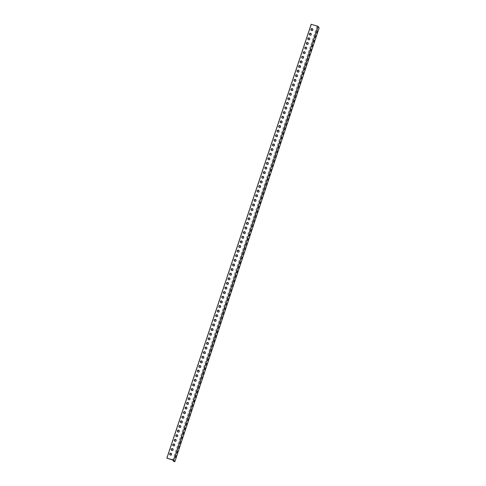 <?xml version="1.0" encoding="UTF-8"?>
<svg xmlns="http://www.w3.org/2000/svg" width="486" height="486" viewBox="0 0 486 486"><rect width="100%" height="100%" fill="white"/><g stroke="black" fill="none" stroke-linecap="round" stroke-linejoin="round"><path stroke-width="0.36" stroke-dasharray="2.43 1.82" d="M173.028 449.107A0.972 0.936 144.7 0 1 172.044 450.704A0.972 0.936 144.7 0 1 171.467 450.212M176.078 452.527L176.649 450.686L176.078 452.527M174.541 457.138L175.118 455.303L174.541 457.138M171.491 453.724A0.972 0.936 144.7 0 1 170.507 455.315A0.972 0.936 144.7 0 1 169.936 454.829M177.609 447.91L178.186 446.069L177.609 447.91M179.146 443.293L179.723 441.458L179.146 443.293M180.683 438.682L181.26 436.841L180.683 438.682M182.22 434.065L182.791 432.224L182.22 434.065M183.751 429.448L184.328 427.613L183.751 429.448M185.288 424.837L185.865 422.996L185.288 424.837M186.824 420.22L187.396 418.379L186.824 420.22M188.355 415.603L188.933 413.768L188.355 415.603M189.892 410.992L190.469 409.151L189.892 410.992M191.429 406.375L192.006 404.534L191.429 406.375M192.96 401.758L193.537 399.923L192.96 401.758M194.497 397.147L195.074 395.306L194.497 397.147M196.034 392.53L196.611 390.689L196.034 392.53M197.571 387.913L198.142 386.078L197.571 387.913M199.102 383.302L199.679 381.461L199.102 383.302M200.639 378.685L201.216 376.844L200.639 378.685M202.176 374.068L202.747 372.233L202.176 374.068M203.707 369.457L204.284 367.616L203.707 369.457M205.244 364.84L205.821 362.999L205.244 364.84M206.781 360.223L207.358 358.389L206.781 360.223M208.318 355.612L208.889 353.772L208.318 355.612M209.849 350.995L210.426 349.155L209.849 350.995M211.386 346.378L211.963 344.544L211.386 346.378M212.923 341.767L213.494 339.927L212.923 341.767M214.454 337.15L215.031 335.31L214.454 337.15M215.991 332.533L216.568 330.699L215.991 332.533M217.528 327.922L218.105 326.082L217.528 327.922M219.058 323.305L219.636 321.465L219.058 323.305M220.595 318.688L221.173 316.854L220.595 318.688M222.132 314.078L222.71 312.237L222.132 314.078M223.669 309.461L224.24 307.62L223.669 309.461M225.2 304.844L225.777 303.009L225.2 304.844M226.737 300.233L227.314 298.392L226.737 300.233M228.274 295.616L228.845 293.775L228.274 295.616M229.805 291.005L230.382 289.164L229.805 291.005M231.342 286.388L231.919 284.547L231.342 286.388M232.879 281.771L233.456 279.93L232.879 281.771M234.416 277.16L234.987 275.319L234.416 277.16M235.947 272.543L236.524 270.702L235.947 272.543M237.484 267.926L238.061 266.085L237.484 267.926M239.021 263.315L239.592 261.474L239.021 263.315M240.552 258.698L241.129 256.857L240.552 258.698M242.089 254.081L242.666 252.24L242.089 254.081M243.626 249.47L244.203 247.629L243.626 249.47M245.157 244.853L245.734 243.012L245.157 244.853M246.694 240.236L247.271 238.395L246.694 240.236M248.231 235.625L248.808 233.784L248.231 235.625M249.768 231.008L250.339 229.167L249.768 231.008M251.298 226.391L251.876 224.55L251.298 226.391M252.835 221.78L253.413 219.939L252.835 221.78M254.372 217.163L254.943 215.322L254.372 217.163M255.903 212.546L256.48 210.705L255.903 212.546M257.44 207.935L258.017 206.094L257.44 207.935M258.977 203.318L259.554 201.477L258.977 203.318M260.514 198.701L261.085 196.866L260.514 198.701L261.693 199.066M262.045 194.09L262.622 192.249L262.045 194.09M263.582 189.473L264.159 187.632L263.582 189.473M265.119 184.856L265.69 183.022L265.119 184.856M266.65 180.245L267.227 178.405L266.65 180.245M268.187 175.628L268.764 173.788L268.187 175.628M269.724 171.011L270.301 169.177L269.724 171.011M271.255 166.4L271.832 164.56L271.255 166.4M272.792 161.783L273.369 159.943L272.792 161.783M274.329 157.166L274.906 155.332L274.329 157.166M275.866 152.555L276.437 150.715L275.866 152.555M277.397 147.938L277.974 146.098L277.397 147.938M278.934 143.321L279.511 141.487L278.934 143.321M280.471 138.71L281.042 136.87L280.471 138.71L281.655 139.069M282.002 134.093L282.579 132.253L282.002 134.093M283.538 129.476L284.116 127.642L283.538 129.476M285.075 124.866L285.653 123.025L285.075 124.866M286.612 120.249L287.183 118.408L286.612 120.249M288.143 115.632L288.72 113.797L288.143 115.632M289.68 111.021L290.257 109.18L289.68 111.021M291.217 106.404L291.788 104.563L291.217 106.404M292.748 101.787L293.325 99.952L292.748 101.787M294.285 97.176L294.862 95.335L294.285 97.176M295.822 92.559L296.399 90.718L295.822 92.559M297.353 87.942L297.93 86.107L297.353 87.942M298.89 83.331L299.467 81.49L298.89 83.331M300.427 78.714L301.004 76.873L300.427 78.714M301.964 74.097L302.535 72.262L301.964 74.097M303.495 69.486L304.072 67.645L303.495 69.486M305.032 64.869L305.609 63.028L305.032 64.869M306.569 60.252L307.14 58.417L306.569 60.252M308.1 55.641L308.677 53.8L308.1 55.641M309.637 51.024L310.214 49.183L309.637 51.024M311.174 46.407L311.751 44.572L311.174 46.407M312.711 41.796L313.282 39.955L312.711 41.796M314.242 37.179L314.819 35.338L314.242 37.179M315.779 32.562L316.356 30.727L315.779 32.562M174.565 444.496A0.972 0.936 144.7 0 1 173.575 446.087A0.972 0.936 144.7 0 1 173.004 445.595M176.096 439.879A0.972 0.936 144.7 0 1 175.112 441.47A0.972 0.936 144.7 0 1 174.541 440.984M177.633 435.262A0.972 0.936 144.7 0 1 176.649 436.859A0.972 0.936 144.7 0 1 176.072 436.367M179.17 430.651A0.972 0.936 144.7 0 1 178.18 432.242A0.972 0.936 144.7 0 1 177.609 431.75M180.707 426.034A0.972 0.936 144.7 0 1 179.717 427.625A0.972 0.936 144.7 0 1 179.146 427.139M182.238 421.417A0.972 0.936 144.7 0 1 181.254 423.014A0.972 0.936 144.7 0 1 180.683 422.522M183.775 416.806A0.972 0.936 144.7 0 1 182.785 418.397A0.972 0.936 144.7 0 1 182.214 417.905M185.312 412.189A0.972 0.936 144.7 0 1 184.322 413.78A0.972 0.936 144.7 0 1 183.751 413.294M186.843 407.572A0.972 0.936 144.7 0 1 185.859 409.169A0.972 0.936 144.7 0 1 185.288 408.677M188.38 402.961A0.972 0.936 144.7 0 1 187.396 404.552A0.972 0.936 144.7 0 1 186.818 404.06M189.917 398.344A0.972 0.936 144.7 0 1 188.926 399.935A0.972 0.936 144.7 0 1 188.355 399.449M191.448 393.727A0.972 0.936 144.7 0 1 190.463 395.325A0.972 0.936 144.7 0 1 189.892 394.832M192.985 389.116A0.972 0.936 144.7 0 1 192 390.708A0.972 0.936 144.7 0 1 191.423 390.215M194.522 384.499A0.972 0.936 144.7 0 1 193.531 386.091A0.972 0.936 144.7 0 1 192.96 385.605M196.058 379.882A0.972 0.936 144.7 0 1 195.068 381.48A0.972 0.936 144.7 0 1 194.497 380.988M197.589 375.271A0.972 0.936 144.7 0 1 196.605 376.863A0.972 0.936 144.7 0 1 196.034 376.371M199.126 370.654A0.972 0.936 144.7 0 1 198.142 372.252A0.972 0.936 144.7 0 1 197.565 371.76M200.663 366.037A0.972 0.936 144.7 0 1 199.673 367.635A0.972 0.936 144.7 0 1 199.102 367.143M202.194 361.426A0.972 0.936 144.7 0 1 201.21 363.018A0.972 0.936 144.7 0 1 200.639 362.526M203.731 356.809A0.972 0.936 144.7 0 1 202.747 358.407A0.972 0.936 144.7 0 1 202.17 357.915M205.268 352.192A0.972 0.936 144.7 0 1 204.278 353.79A0.972 0.936 144.7 0 1 203.707 353.298M206.805 347.581A0.972 0.936 144.7 0 1 205.815 349.173A0.972 0.936 144.7 0 1 205.244 348.681M208.336 342.964A0.972 0.936 144.7 0 1 207.352 344.562A0.972 0.936 144.7 0 1 206.781 344.07M209.873 338.347A0.972 0.936 144.7 0 1 208.883 339.945A0.972 0.936 144.7 0 1 208.312 339.453M211.41 333.736A0.972 0.936 144.7 0 1 210.42 335.328A0.972 0.936 144.7 0 1 209.849 334.836M212.941 329.119A0.972 0.936 144.7 0 1 211.957 330.717A0.972 0.936 144.7 0 1 211.386 330.225M214.478 324.502A0.972 0.936 144.7 0 1 213.494 326.1A0.972 0.936 144.7 0 1 212.917 325.608M216.015 319.891A0.972 0.936 144.7 0 1 215.025 321.483A0.972 0.936 144.7 0 1 214.454 320.991M217.546 315.274A0.972 0.936 144.7 0 1 216.562 316.872A0.972 0.936 144.7 0 1 215.991 316.38M219.083 310.657A0.972 0.936 144.7 0 1 218.099 312.255A0.972 0.936 144.7 0 1 217.521 311.763M220.62 306.046A0.972 0.936 144.7 0 1 219.629 307.638A0.972 0.936 144.7 0 1 219.058 307.146M222.157 301.429A0.972 0.936 144.7 0 1 221.166 303.027A0.972 0.936 144.7 0 1 220.595 302.535M223.688 296.818A0.972 0.936 144.7 0 1 222.703 298.41A0.972 0.936 144.7 0 1 222.132 297.918M225.225 292.201A0.972 0.936 144.7 0 1 224.24 293.793A0.972 0.936 144.7 0 1 223.663 293.301M226.762 287.584A0.972 0.936 144.7 0 1 225.771 289.182A0.972 0.936 144.7 0 1 225.2 288.69M228.292 282.974A0.972 0.936 144.7 0 1 227.308 284.565A0.972 0.936 144.7 0 1 226.737 284.073M229.829 278.357A0.972 0.936 144.7 0 1 228.845 279.948A0.972 0.936 144.7 0 1 228.268 279.456M231.366 273.74A0.972 0.936 144.7 0 1 230.376 275.337A0.972 0.936 144.7 0 1 229.805 274.845M232.903 269.129A0.972 0.936 144.7 0 1 231.913 270.72A0.972 0.936 144.7 0 1 231.342 270.228M234.434 264.512A0.972 0.936 144.7 0 1 233.45 266.103A0.972 0.936 144.7 0 1 232.879 265.617M235.971 259.895A0.972 0.936 144.7 0 1 234.981 261.492A0.972 0.936 144.7 0 1 234.41 261M237.508 255.284A0.972 0.936 144.7 0 1 236.518 256.875A0.972 0.936 144.7 0 1 235.947 256.383M239.039 250.667A0.972 0.936 144.7 0 1 238.055 252.258A0.972 0.936 144.7 0 1 237.484 251.772M240.576 246.05A0.972 0.936 144.7 0 1 239.592 247.647A0.972 0.936 144.7 0 1 239.015 247.155M242.113 241.439A0.972 0.936 144.7 0 1 241.123 243.03A0.972 0.936 144.7 0 1 240.552 242.538M243.644 236.822A0.972 0.936 144.7 0 1 242.66 238.413A0.972 0.936 144.7 0 1 242.089 237.927M245.181 232.205A0.972 0.936 144.7 0 1 244.197 233.802A0.972 0.936 144.7 0 1 243.62 233.31M246.718 227.594A0.972 0.936 144.7 0 1 245.728 229.185A0.972 0.936 144.7 0 1 245.157 228.693M248.255 222.977A0.972 0.936 144.7 0 1 247.265 224.568A0.972 0.936 144.7 0 1 246.694 224.082M249.786 218.36A0.972 0.936 144.7 0 1 248.802 219.958A0.972 0.936 144.7 0 1 248.231 219.465M251.323 213.749A0.972 0.936 144.7 0 1 250.339 215.341A0.972 0.936 144.7 0 1 249.761 214.848M252.86 209.132A0.972 0.936 144.7 0 1 251.87 210.724A0.972 0.936 144.7 0 1 251.298 210.238M254.391 204.515A0.972 0.936 144.7 0 1 253.406 206.113A0.972 0.936 144.7 0 1 252.835 205.621M255.928 199.904A0.972 0.936 144.7 0 1 254.943 201.496A0.972 0.936 144.7 0 1 254.366 201.004M257.465 195.287A0.972 0.936 144.7 0 1 256.474 196.879A0.972 0.936 144.7 0 1 255.903 196.393M259.002 190.67A0.972 0.936 144.7 0 1 258.011 192.268A0.972 0.936 144.7 0 1 257.44 191.776M260.532 186.059A0.972 0.936 144.7 0 1 259.548 187.651A0.972 0.936 144.7 0 1 258.977 187.159M262.069 181.442A0.972 0.936 144.7 0 1 261.079 183.034A0.972 0.936 144.7 0 1 260.508 182.548M263.606 176.825A0.972 0.936 144.7 0 1 262.616 178.423A0.972 0.936 144.7 0 1 262.045 177.931M265.137 172.214A0.972 0.936 144.7 0 1 264.153 173.806A0.972 0.936 144.7 0 1 263.582 173.314M266.674 167.597A0.972 0.936 144.7 0 1 265.69 169.189A0.972 0.936 144.7 0 1 265.113 168.703M268.211 162.98A0.972 0.936 144.7 0 1 267.221 164.578A0.972 0.936 144.7 0 1 266.65 164.086M269.742 158.369A0.972 0.936 144.7 0 1 268.758 159.961A0.972 0.936 144.7 0 1 268.187 159.469M271.279 153.752A0.972 0.936 144.7 0 1 270.295 155.344A0.972 0.936 144.7 0 1 269.718 154.858M272.816 149.135A0.972 0.936 144.7 0 1 271.826 150.733A0.972 0.936 144.7 0 1 271.255 150.241M274.353 144.524A0.972 0.936 144.7 0 1 273.363 146.116A0.972 0.936 144.7 0 1 272.792 145.624M275.884 139.907A0.972 0.936 144.7 0 1 274.9 141.499A0.972 0.936 144.7 0 1 274.329 141.013M277.421 135.29A0.972 0.936 144.7 0 1 276.437 136.888A0.972 0.936 144.7 0 1 275.86 136.396M278.958 130.679A0.972 0.936 144.7 0 1 277.968 132.271A0.972 0.936 144.7 0 1 277.397 131.779M280.489 126.062A0.972 0.936 144.7 0 1 279.505 127.654A0.972 0.936 144.7 0 1 278.934 127.168M282.026 121.445A0.972 0.936 144.7 0 1 281.042 123.043A0.972 0.936 144.7 0 1 280.465 122.551M283.563 116.834A0.972 0.936 144.7 0 1 282.573 118.426A0.972 0.936 144.7 0 1 282.002 117.934M285.1 112.217A0.972 0.936 144.7 0 1 284.11 113.809A0.972 0.936 144.7 0 1 283.538 113.323M286.631 107.6A0.972 0.936 144.7 0 1 285.647 109.198A0.972 0.936 144.7 0 1 285.075 108.706M288.168 102.989A0.972 0.936 144.7 0 1 287.177 104.581A0.972 0.936 144.7 0 1 286.606 104.089M289.705 98.372A0.972 0.936 144.7 0 1 288.714 99.964A0.972 0.936 144.7 0 1 288.143 99.478M291.236 93.755A0.972 0.936 144.7 0 1 290.251 95.353A0.972 0.936 144.7 0 1 289.68 94.861M292.772 89.145A0.972 0.936 144.7 0 1 291.788 90.736A0.972 0.936 144.7 0 1 291.211 90.244M294.309 84.528A0.972 0.936 144.7 0 1 293.319 86.119A0.972 0.936 144.7 0 1 292.748 85.633M295.84 79.911A0.972 0.936 144.7 0 1 294.856 81.508A0.972 0.936 144.7 0 1 294.285 81.016M297.377 75.3A0.972 0.936 144.7 0 1 296.393 76.891A0.972 0.936 144.7 0 1 295.816 76.399M298.914 70.683A0.972 0.936 144.7 0 1 297.924 72.28A0.972 0.936 144.7 0 1 297.353 71.788M300.451 66.066A0.972 0.936 144.7 0 1 299.461 67.663A0.972 0.936 144.7 0 1 298.89 67.171M301.982 61.455A0.972 0.936 144.7 0 1 300.998 63.046A0.972 0.936 144.7 0 1 300.427 62.554M303.519 56.838A0.972 0.936 144.7 0 1 302.535 58.435A0.972 0.936 144.7 0 1 301.958 57.943M305.056 52.221A0.972 0.936 144.7 0 1 304.066 53.818A0.972 0.936 144.7 0 1 303.495 53.326M306.587 47.61A0.972 0.936 144.7 0 1 305.603 49.201A0.972 0.936 144.7 0 1 305.032 48.709M308.124 42.993A0.972 0.936 144.7 0 1 307.14 44.591A0.972 0.936 144.7 0 1 306.563 44.098M309.661 38.376A0.972 0.936 144.7 0 1 308.671 39.974A0.972 0.936 144.7 0 1 308.1 39.481M311.198 33.765A0.972 0.936 144.7 0 1 310.208 35.357A0.972 0.936 144.7 0 1 309.637 34.864M312.729 29.148A0.972 0.936 144.7 0 1 311.745 30.746A0.972 0.936 144.7 0 1 311.174 30.253M311.174 24.3L317.048 26.238L317.978 27.556L173.672 461.36M317.978 27.556L319.138 27.896M317.048 26.238L172.737 460.042M311.362 24.567L167.056 458.371M177.809 451.026L176.649 450.686M176.272 455.637L175.118 455.303M179.34 446.409L178.186 446.069M180.877 441.792L179.723 441.458M182.414 437.181L181.26 436.841M183.945 432.564L182.791 432.224M185.482 427.947L184.328 427.613M187.019 423.336L185.865 422.996M188.556 418.719L187.396 418.379M190.087 414.102L188.933 413.768M191.624 409.491L190.469 409.151M193.161 404.874L192.006 404.534M194.692 400.257L193.537 399.923M196.229 395.647L195.074 395.306M197.766 391.03L196.611 390.689M199.303 386.413L198.142 386.078M200.833 381.802L199.679 381.461M202.37 377.185L201.216 376.844M203.907 372.568L202.747 372.233M205.438 367.957L204.284 367.616M206.975 363.34L205.821 362.999M208.512 358.729L207.358 358.389M210.043 354.112L208.889 353.772M211.58 349.495L210.426 349.155M213.117 344.884L211.963 344.544M214.654 340.267L213.494 339.927M216.185 335.65L215.031 335.31M217.722 331.039L216.568 330.699M219.259 326.422L218.105 326.082M220.79 321.805L219.636 321.465M222.327 317.194L221.173 316.854M223.864 312.577L222.71 312.237M225.401 307.96L224.24 307.62M226.932 303.349L225.777 303.009M228.469 298.732L227.314 298.392M230.006 294.115L228.845 293.775M231.536 289.504L230.382 289.164M233.073 284.887L231.919 284.547M234.61 280.27L233.456 279.93M236.141 275.659L234.987 275.319M237.678 271.042L236.524 270.702M239.215 266.425L238.061 266.085M240.752 261.814L239.592 261.474M242.283 257.197L241.129 256.857M243.82 252.58L242.666 252.24M245.357 247.969L244.203 247.629M246.888 243.352L245.734 243.012M248.425 238.735L247.271 238.395M249.962 234.124L248.808 233.784M251.499 229.507L250.339 229.167M253.03 224.89L251.876 224.55M254.567 220.28L253.413 219.939M256.104 215.663L254.943 215.322M257.635 211.046L256.48 210.705M259.172 206.435L258.017 206.094M260.709 201.818L259.554 201.477M262.24 197.201L261.085 196.866M263.776 192.59L262.622 192.249M265.313 187.973L264.159 187.632M266.85 183.356L265.69 183.022M268.381 178.745L267.227 178.405M269.918 174.128L268.764 173.788M271.455 169.511L270.301 169.177M272.986 164.9L271.832 164.56M274.523 160.283L273.369 159.943M276.06 155.666L274.906 155.332M277.597 151.055L276.437 150.715M279.128 146.438L277.974 146.098M280.665 141.821L279.511 141.487M282.202 137.21L281.042 136.87M283.733 132.593L282.579 132.253M285.27 127.976L284.116 127.642M286.807 123.365L285.653 123.025M288.338 118.748L287.183 118.408M289.875 114.131L288.72 113.797M291.412 109.52L290.257 109.18M292.949 104.903L291.788 104.563M294.48 100.286L293.325 99.952M296.017 95.675L294.862 95.335M297.554 91.058L296.399 90.718M299.084 86.441L297.93 86.107M300.621 81.83L299.467 81.49M302.158 77.213L301.004 76.873M303.695 72.596L302.535 72.262M305.226 67.985L304.072 67.645M306.763 63.368L305.609 63.028M308.3 58.757L307.14 58.417M309.831 54.14L308.677 53.8M311.368 49.523L310.214 49.183M312.905 44.912L311.751 44.572M314.436 40.295L313.282 39.955M315.973 35.678L314.819 35.338M317.51 31.068L316.356 30.727M316.963 32.927L315.809 32.586M315.426 37.544L314.272 37.203M313.889 42.154L312.735 41.814M312.358 46.771L311.204 46.431M310.821 51.388L309.667 51.048M309.284 55.999L308.13 55.659M307.753 60.616L306.593 60.276M306.216 65.233L305.062 64.893M304.679 69.844L303.525 69.504M303.149 74.461L301.988 74.121M301.612 79.078L300.457 78.738M300.075 83.689L298.92 83.349M298.538 88.306L297.383 87.966M297.007 92.923L295.853 92.583M295.47 97.534L294.316 97.194M293.933 102.151L292.779 101.811M292.402 106.768L291.242 106.428M290.865 111.379L289.711 111.039M289.328 115.996L288.174 115.656M287.791 120.613L286.637 120.273M286.26 125.224L285.106 124.884M284.723 129.841L283.569 129.501M283.186 134.458L282.032 134.118M280.118 143.686L278.964 143.346M278.581 148.303L277.427 147.963M277.05 152.914L275.89 152.574M275.513 157.531L274.359 157.191M273.976 162.148L272.822 161.808M272.439 166.759L271.285 166.419M270.909 171.376L269.754 171.036M269.372 175.987L268.217 175.653M267.835 180.604L266.68 180.263M266.304 185.221L265.143 184.88M264.767 189.832L263.612 189.497M263.23 194.449L262.075 194.108M260.162 203.677L259.008 203.342M258.625 208.294L257.471 207.953M257.088 212.911L255.934 212.57M255.557 217.521L254.397 217.187M254.02 222.138L252.866 221.798M252.483 226.755L251.329 226.415M250.952 231.366L249.792 231.032M249.415 235.983L248.261 235.643M247.878 240.6L246.724 240.26M246.341 245.211L245.187 244.877M244.81 249.828L243.656 249.488M243.273 254.445L242.119 254.105M241.736 259.056L240.582 258.722M240.206 263.673L239.045 263.333M238.669 268.29L237.514 267.95M237.132 272.901L235.977 272.567M235.595 277.518L234.44 277.178M234.064 282.135L232.909 281.795M232.527 286.746L231.372 286.412M230.99 291.363L229.835 291.023M229.459 295.98L228.299 295.64M227.922 300.591L226.768 300.257M226.385 305.208L225.231 304.868M224.854 309.825L223.694 309.485M223.317 314.436L222.163 314.096M221.78 319.053L220.626 318.713M220.243 323.67L219.089 323.33M218.712 328.281L217.558 327.941M217.175 332.898L216.021 332.558M215.638 337.515L214.484 337.175M214.107 342.126L212.947 341.786M212.57 346.743L211.416 346.403M211.033 351.36L209.879 351.02M209.496 355.971L208.342 355.63M207.965 360.588L206.811 360.248M206.429 365.205L205.274 364.865M204.892 369.816L203.737 369.475M203.361 374.433L202.2 374.092M201.824 379.05L200.669 378.709M200.287 383.661L199.132 383.32M198.756 388.278L197.595 387.937M197.219 392.895L196.065 392.554M195.682 397.505L194.528 397.165M194.145 402.122L192.991 401.782M192.614 406.739L191.46 406.399M191.077 411.35L189.923 411.01M189.54 415.967L188.386 415.627M188.009 420.584L186.849 420.244M186.472 425.195L185.318 424.855M184.935 429.812L183.781 429.472M183.398 434.429L182.244 434.089M181.867 439.04L180.713 438.7M180.33 443.657L179.176 443.317M178.793 448.274L177.639 447.934M175.725 457.502L174.571 457.162M177.262 452.885L176.102 452.545"/><path stroke-width="0.73" d="M171.467 450.212A0.972 0.936 144.7 0 1 173.028 449.107M172.457 448.621A0.972 0.936 144.7 0 1 172.919 450.072A0.972 0.936 144.7 0 1 171.364 450.085A0.972 0.936 144.7 0 1 172.457 448.621M177.232 452.867L177.809 451.026L177.232 452.867M175.695 457.478L176.272 455.637L175.695 457.478M169.936 454.829A0.972 0.936 144.7 0 1 171.491 453.724M170.92 453.231A0.972 0.936 144.7 0 1 171.382 454.683A0.972 0.936 144.7 0 1 169.827 454.702A0.972 0.936 144.7 0 1 170.92 453.231M178.769 448.25L179.34 446.409L178.769 448.25M180.3 443.633L180.877 441.792L180.3 443.633M181.837 439.022L182.414 437.181L181.837 439.022M183.374 434.405L183.945 432.564L183.374 434.405M184.905 429.788L185.482 427.947L184.905 429.788M186.442 425.177L187.019 423.336L186.442 425.177M187.979 420.56L188.556 418.719L187.979 420.56M189.516 415.943L190.087 414.102L189.516 415.943M191.047 411.332L191.624 409.491L191.047 411.332M192.584 406.715L193.161 404.874L192.584 406.715M194.121 402.098L194.692 400.257L194.121 402.098M195.651 397.487L196.229 395.647L195.651 397.487M197.188 392.87L197.766 391.03L197.188 392.87M198.725 388.253L199.303 386.413L198.725 388.253M200.256 383.642L200.833 381.802L200.256 383.642M201.793 379.025L202.37 377.185L201.793 379.025M203.33 374.408L203.907 372.568L203.33 374.408M204.867 369.797L205.438 367.957L204.867 369.797M206.398 365.18L206.975 363.34L206.398 365.18M207.935 360.563L208.512 358.729L207.935 360.563M209.472 355.952L210.043 354.112L209.472 355.952M211.003 351.335L211.58 349.495L211.003 351.335M212.54 346.718L213.117 344.884L212.54 346.718M214.077 342.108L214.654 340.267L214.077 342.108M215.614 337.491L216.185 335.65L215.614 337.491M217.145 332.874L217.722 331.039L217.145 332.874M218.682 328.263L219.259 326.422L218.682 328.263M220.219 323.646L220.79 321.805L220.219 323.646M221.75 319.029L222.327 317.194L221.75 319.029M223.287 314.418L223.864 312.577L223.287 314.418M224.824 309.801L225.401 307.96L224.824 309.801M226.355 305.184L226.932 303.349L226.355 305.184M227.891 300.573L228.469 298.732L227.891 300.573M229.428 295.956L230.006 294.115L229.428 295.956M230.965 291.339L231.536 289.504L230.965 291.339M232.496 286.728L233.073 284.887L232.496 286.728M234.033 282.111L234.61 280.27L234.033 282.111M235.57 277.494L236.141 275.659L235.57 277.494M237.101 272.883L237.678 271.042L237.101 272.883M238.638 268.266L239.215 266.425L238.638 268.266M240.175 263.649L240.752 261.814L240.175 263.649M241.712 259.038L242.283 257.197L241.712 259.038M243.243 254.421L243.82 252.58L243.243 254.421M244.78 249.804L245.357 247.969L244.78 249.804M246.317 245.193L246.888 243.352L246.317 245.193M247.848 240.576L248.425 238.735L247.848 240.576M249.385 235.959L249.962 234.124L249.385 235.959M250.922 231.348L251.499 229.507L250.922 231.348M252.453 226.731L253.03 224.89L252.453 226.731M253.99 222.114L254.567 220.28L253.99 222.114M255.527 217.503L256.104 215.663L255.527 217.503M257.064 212.886L257.635 211.046L257.064 212.886M258.595 208.269L259.172 206.435L258.595 208.269M260.132 203.658L260.709 201.818L260.132 203.658M261.668 199.041L262.24 197.201L261.668 199.041M263.199 194.424L263.776 192.59L263.199 194.424M264.736 189.813L265.313 187.973L264.736 189.813M266.273 185.196L266.85 183.356L266.273 185.196M267.81 180.579L268.381 178.745L267.81 180.579M269.341 175.968L269.918 174.128L269.341 175.968M270.878 171.351L271.455 169.511L270.878 171.351M272.415 166.734L272.986 164.9L272.415 166.734M273.946 162.124L274.523 160.283L273.946 162.124M275.483 157.507L276.06 155.666L275.483 157.507M277.02 152.89L277.597 151.055L277.02 152.89M278.551 148.279L279.128 146.438L278.551 148.279M280.088 143.662L280.665 141.821L280.088 143.662M281.625 139.051L282.202 137.21L281.625 139.051M283.162 134.434L283.733 132.593L283.162 134.434M284.693 129.817L285.27 127.976L284.693 129.817M286.23 125.206L286.807 123.365L286.23 125.206M287.767 120.589L288.338 118.748L287.767 120.589M289.298 115.972L289.875 114.131L289.298 115.972M290.835 111.361L291.412 109.52L290.835 111.361M292.372 106.744L292.949 104.903L292.372 106.744M293.909 102.127L294.48 100.286L293.909 102.127M295.439 97.516L296.017 95.675L295.439 97.516M296.976 92.899L297.554 91.058L296.976 92.899M298.513 88.282L299.084 86.441L298.513 88.282M300.044 83.671L300.621 81.83L300.044 83.671M301.581 79.054L302.158 77.213L301.581 79.054M303.118 74.437L303.695 72.596L303.118 74.437M304.649 69.826L305.226 67.985L304.649 69.826M306.186 65.209L306.763 63.368L306.186 65.209M307.723 60.592L308.3 58.757L307.723 60.592M309.26 55.981L309.831 54.14L309.26 55.981M310.791 51.364L311.368 49.523L310.791 51.364M312.328 46.747L312.905 44.912L312.328 46.747M313.865 42.136L314.436 40.295L313.865 42.136M315.396 37.519L315.973 35.678L315.396 37.519M316.933 32.902L317.51 31.068L316.933 32.902M173.004 445.595A0.972 0.936 144.7 0 1 174.565 444.496M173.988 444.004A0.972 0.936 144.7 0 1 174.456 445.455A0.972 0.936 144.7 0 1 172.895 445.474A0.972 0.936 144.7 0 1 173.988 444.004M174.541 440.984A0.972 0.936 144.7 0 1 176.096 439.879M175.525 439.387A0.972 0.936 144.7 0 1 175.987 440.838A0.972 0.936 144.7 0 1 174.431 440.857A0.972 0.936 144.7 0 1 175.525 439.387M176.072 436.367A0.972 0.936 144.7 0 1 177.633 435.262M177.062 434.776A0.972 0.936 144.7 0 1 177.524 436.228A0.972 0.936 144.7 0 1 175.968 436.24A0.972 0.936 144.7 0 1 177.062 434.776M177.609 431.75A0.972 0.936 144.7 0 1 179.17 430.651M178.599 430.159A0.972 0.936 144.7 0 1 179.061 431.611A0.972 0.936 144.7 0 1 177.505 431.629A0.972 0.936 144.7 0 1 178.599 430.159M179.146 427.139A0.972 0.936 144.7 0 1 180.707 426.034M180.13 425.542A0.972 0.936 144.7 0 1 180.598 426.994A0.972 0.936 144.7 0 1 179.036 427.012A0.972 0.936 144.7 0 1 180.13 425.542M180.683 422.522A0.972 0.936 144.7 0 1 182.238 421.417M181.667 420.931A0.972 0.936 144.7 0 1 182.129 422.383A0.972 0.936 144.7 0 1 180.573 422.395A0.972 0.936 144.7 0 1 181.667 420.931M182.214 417.905A0.972 0.936 144.7 0 1 183.775 416.806M183.204 416.314A0.972 0.936 144.7 0 1 183.665 417.766A0.972 0.936 144.7 0 1 182.11 417.784A0.972 0.936 144.7 0 1 183.204 416.314M183.751 413.294A0.972 0.936 144.7 0 1 185.312 412.189M184.735 411.697A0.972 0.936 144.7 0 1 185.202 413.149A0.972 0.936 144.7 0 1 183.641 413.167A0.972 0.936 144.7 0 1 184.735 411.697M185.288 408.677A0.972 0.936 144.7 0 1 186.843 407.572M186.272 407.086A0.972 0.936 144.7 0 1 186.733 408.538A0.972 0.936 144.7 0 1 185.178 408.55A0.972 0.936 144.7 0 1 186.272 407.086M186.818 404.06A0.972 0.936 144.7 0 1 188.38 402.961M187.809 402.469A0.972 0.936 144.7 0 1 188.27 403.921A0.972 0.936 144.7 0 1 186.715 403.939A0.972 0.936 144.7 0 1 187.809 402.469M188.355 399.449A0.972 0.936 144.7 0 1 189.917 398.344M189.346 397.852A0.972 0.936 144.7 0 1 189.807 399.304A0.972 0.936 144.7 0 1 188.246 399.322A0.972 0.936 144.7 0 1 189.346 397.852M189.892 394.832A0.972 0.936 144.7 0 1 191.448 393.727M190.876 393.241A0.972 0.936 144.7 0 1 191.338 394.693A0.972 0.936 144.7 0 1 189.783 394.705A0.972 0.936 144.7 0 1 190.876 393.241M191.423 390.215A0.972 0.936 144.7 0 1 192.985 389.116M192.413 388.624A0.972 0.936 144.7 0 1 192.875 390.076A0.972 0.936 144.7 0 1 191.32 390.094A0.972 0.936 144.7 0 1 192.413 388.624M192.96 385.605A0.972 0.936 144.7 0 1 194.522 384.499M193.95 384.007A0.972 0.936 144.7 0 1 194.412 385.459A0.972 0.936 144.7 0 1 192.857 385.477A0.972 0.936 144.7 0 1 193.95 384.007M194.497 380.988A0.972 0.936 144.7 0 1 196.058 379.882M195.481 379.396A0.972 0.936 144.7 0 1 195.949 380.848A0.972 0.936 144.7 0 1 194.388 380.86A0.972 0.936 144.7 0 1 195.481 379.396M196.034 376.371A0.972 0.936 144.7 0 1 197.589 375.271M197.018 374.779A0.972 0.936 144.7 0 1 197.48 376.231A0.972 0.936 144.7 0 1 195.925 376.249A0.972 0.936 144.7 0 1 197.018 374.779M197.565 371.76A0.972 0.936 144.7 0 1 199.126 370.654M198.555 370.162A0.972 0.936 144.7 0 1 199.017 371.614A0.972 0.936 144.7 0 1 197.462 371.632A0.972 0.936 144.7 0 1 198.555 370.162M199.102 367.143A0.972 0.936 144.7 0 1 200.663 366.037M200.086 365.551A0.972 0.936 144.7 0 1 200.554 367.003A0.972 0.936 144.7 0 1 198.993 367.015A0.972 0.936 144.7 0 1 200.086 365.551M200.639 362.526A0.972 0.936 144.7 0 1 202.194 361.426M201.623 360.934A0.972 0.936 144.7 0 1 202.085 362.386A0.972 0.936 144.7 0 1 200.53 362.404A0.972 0.936 144.7 0 1 201.623 360.934M202.17 357.915A0.972 0.936 144.7 0 1 203.731 356.809M203.16 356.317A0.972 0.936 144.7 0 1 203.622 357.769A0.972 0.936 144.7 0 1 202.067 357.787A0.972 0.936 144.7 0 1 203.16 356.317M203.707 353.298A0.972 0.936 144.7 0 1 205.268 352.192M204.697 351.706A0.972 0.936 144.7 0 1 205.159 353.158A0.972 0.936 144.7 0 1 203.604 353.17A0.972 0.936 144.7 0 1 204.697 351.706M205.244 348.681A0.972 0.936 144.7 0 1 206.805 347.581M206.228 347.089A0.972 0.936 144.7 0 1 206.696 348.541A0.972 0.936 144.7 0 1 205.135 348.559A0.972 0.936 144.7 0 1 206.228 347.089M206.781 344.07A0.972 0.936 144.7 0 1 208.336 342.964M207.765 342.472A0.972 0.936 144.7 0 1 208.227 343.924A0.972 0.936 144.7 0 1 206.672 343.942A0.972 0.936 144.7 0 1 207.765 342.472M208.312 339.453A0.972 0.936 144.7 0 1 209.873 338.347M209.302 337.861A0.972 0.936 144.7 0 1 209.764 339.313A0.972 0.936 144.7 0 1 208.208 339.325A0.972 0.936 144.7 0 1 209.302 337.861M209.849 334.836A0.972 0.936 144.7 0 1 211.41 333.736M210.833 333.244A0.972 0.936 144.7 0 1 211.301 334.696A0.972 0.936 144.7 0 1 209.739 334.714A0.972 0.936 144.7 0 1 210.833 333.244M211.386 330.225A0.972 0.936 144.7 0 1 212.941 329.119M212.37 328.627A0.972 0.936 144.7 0 1 212.832 330.079A0.972 0.936 144.7 0 1 211.276 330.097A0.972 0.936 144.7 0 1 212.37 328.627M212.917 325.608A0.972 0.936 144.7 0 1 214.478 324.502M213.907 324.016A0.972 0.936 144.7 0 1 214.369 325.468A0.972 0.936 144.7 0 1 212.813 325.48A0.972 0.936 144.7 0 1 213.907 324.016M214.454 320.991A0.972 0.936 144.7 0 1 216.015 319.891M215.444 319.399A0.972 0.936 144.7 0 1 215.905 320.851A0.972 0.936 144.7 0 1 214.344 320.869A0.972 0.936 144.7 0 1 215.444 319.399M215.991 316.38A0.972 0.936 144.7 0 1 217.546 315.274M216.975 314.782A0.972 0.936 144.7 0 1 217.436 316.234A0.972 0.936 144.7 0 1 215.881 316.252A0.972 0.936 144.7 0 1 216.975 314.782M217.521 311.763A0.972 0.936 144.7 0 1 219.083 310.657M218.512 310.171A0.972 0.936 144.7 0 1 218.973 311.623A0.972 0.936 144.7 0 1 217.418 311.635A0.972 0.936 144.7 0 1 218.512 310.171M219.058 307.146A0.972 0.936 144.7 0 1 220.62 306.046M220.049 305.554A0.972 0.936 144.7 0 1 220.51 307.006A0.972 0.936 144.7 0 1 218.955 307.024A0.972 0.936 144.7 0 1 220.049 305.554M220.595 302.535A0.972 0.936 144.7 0 1 222.157 301.429M221.58 300.937A0.972 0.936 144.7 0 1 222.047 302.389A0.972 0.936 144.7 0 1 220.486 302.407A0.972 0.936 144.7 0 1 221.58 300.937M222.132 297.918A0.972 0.936 144.7 0 1 223.688 296.818M223.117 296.326A0.972 0.936 144.7 0 1 223.578 297.778A0.972 0.936 144.7 0 1 222.023 297.797A0.972 0.936 144.7 0 1 223.117 296.326M223.663 293.301A0.972 0.936 144.7 0 1 225.225 292.201M224.654 291.709A0.972 0.936 144.7 0 1 225.115 293.161A0.972 0.936 144.7 0 1 223.56 293.18A0.972 0.936 144.7 0 1 224.654 291.709M225.2 288.69A0.972 0.936 144.7 0 1 226.762 287.584M226.184 287.092A0.972 0.936 144.7 0 1 226.652 288.544A0.972 0.936 144.7 0 1 225.091 288.562A0.972 0.936 144.7 0 1 226.184 287.092M226.737 284.073A0.972 0.936 144.7 0 1 228.292 282.974M227.721 282.481A0.972 0.936 144.7 0 1 228.183 283.933A0.972 0.936 144.7 0 1 226.628 283.952A0.972 0.936 144.7 0 1 227.721 282.481M228.268 279.456A0.972 0.936 144.7 0 1 229.829 278.357M229.258 277.864A0.972 0.936 144.7 0 1 229.72 279.316A0.972 0.936 144.7 0 1 228.165 279.335A0.972 0.936 144.7 0 1 229.258 277.864M229.805 274.845A0.972 0.936 144.7 0 1 231.366 273.74M230.795 273.247A0.972 0.936 144.7 0 1 231.257 274.699A0.972 0.936 144.7 0 1 229.702 274.718A0.972 0.936 144.7 0 1 230.795 273.247M231.342 270.228A0.972 0.936 144.7 0 1 232.903 269.129M232.326 268.637A0.972 0.936 144.7 0 1 232.794 270.088A0.972 0.936 144.7 0 1 231.233 270.107A0.972 0.936 144.7 0 1 232.326 268.637M232.879 265.617A0.972 0.936 144.7 0 1 234.434 264.512M233.863 264.02A0.972 0.936 144.7 0 1 234.325 265.471A0.972 0.936 144.7 0 1 232.77 265.49A0.972 0.936 144.7 0 1 233.863 264.02M234.41 261A0.972 0.936 144.7 0 1 235.971 259.895M235.4 259.403A0.972 0.936 144.7 0 1 235.862 260.854A0.972 0.936 144.7 0 1 234.307 260.873A0.972 0.936 144.7 0 1 235.4 259.403M235.947 256.383A0.972 0.936 144.7 0 1 237.508 255.284M236.931 254.792A0.972 0.936 144.7 0 1 237.399 256.244A0.972 0.936 144.7 0 1 235.838 256.262A0.972 0.936 144.7 0 1 236.931 254.792M237.484 251.772A0.972 0.936 144.7 0 1 239.039 250.667M238.468 250.175A0.972 0.936 144.7 0 1 238.93 251.627A0.972 0.936 144.7 0 1 237.375 251.645A0.972 0.936 144.7 0 1 238.468 250.175M239.015 247.155A0.972 0.936 144.7 0 1 240.576 246.05M240.005 245.558A0.972 0.936 144.7 0 1 240.467 247.01A0.972 0.936 144.7 0 1 238.912 247.028A0.972 0.936 144.7 0 1 240.005 245.558M240.552 242.538A0.972 0.936 144.7 0 1 242.113 241.439M241.542 240.947A0.972 0.936 144.7 0 1 242.004 242.399A0.972 0.936 144.7 0 1 240.442 242.417A0.972 0.936 144.7 0 1 241.542 240.947M242.089 237.927A0.972 0.936 144.7 0 1 243.644 236.822M243.073 236.33A0.972 0.936 144.7 0 1 243.535 237.782A0.972 0.936 144.7 0 1 241.979 237.8A0.972 0.936 144.7 0 1 243.073 236.33M243.62 233.31A0.972 0.936 144.7 0 1 245.181 232.205M244.61 231.713A0.972 0.936 144.7 0 1 245.072 233.171A0.972 0.936 144.7 0 1 243.516 233.183A0.972 0.936 144.7 0 1 244.61 231.713M245.157 228.693A0.972 0.936 144.7 0 1 246.718 227.594M246.147 227.102A0.972 0.936 144.7 0 1 246.609 228.554A0.972 0.936 144.7 0 1 245.053 228.572A0.972 0.936 144.7 0 1 246.147 227.102M246.694 224.082A0.972 0.936 144.7 0 1 248.255 222.977M247.678 222.485A0.972 0.936 144.7 0 1 248.146 223.937A0.972 0.936 144.7 0 1 246.584 223.955A0.972 0.936 144.7 0 1 247.678 222.485M248.231 219.465A0.972 0.936 144.7 0 1 249.786 218.36M249.215 217.868A0.972 0.936 144.7 0 1 249.676 219.326A0.972 0.936 144.7 0 1 248.121 219.338A0.972 0.936 144.7 0 1 249.215 217.868M249.761 214.848A0.972 0.936 144.7 0 1 251.323 213.749M250.752 213.257A0.972 0.936 144.7 0 1 251.213 214.709A0.972 0.936 144.7 0 1 249.658 214.727A0.972 0.936 144.7 0 1 250.752 213.257M251.298 210.238A0.972 0.936 144.7 0 1 252.86 209.132M252.283 208.64A0.972 0.936 144.7 0 1 252.75 210.092A0.972 0.936 144.7 0 1 251.189 210.11A0.972 0.936 144.7 0 1 252.283 208.64M252.835 205.621A0.972 0.936 144.7 0 1 254.391 204.515M253.82 204.023A0.972 0.936 144.7 0 1 254.281 205.481A0.972 0.936 144.7 0 1 252.726 205.493A0.972 0.936 144.7 0 1 253.82 204.023M254.366 201.004A0.972 0.936 144.7 0 1 255.928 199.904M255.357 199.412A0.972 0.936 144.7 0 1 255.818 200.864A0.972 0.936 144.7 0 1 254.263 200.882A0.972 0.936 144.7 0 1 255.357 199.412M255.903 196.393A0.972 0.936 144.7 0 1 257.465 195.287M256.894 194.795A0.972 0.936 144.7 0 1 257.355 196.247A0.972 0.936 144.7 0 1 255.8 196.265A0.972 0.936 144.7 0 1 256.894 194.795M257.44 191.776A0.972 0.936 144.7 0 1 259.002 190.67M258.424 190.184A0.972 0.936 144.7 0 1 258.892 191.636A0.972 0.936 144.7 0 1 257.331 191.648A0.972 0.936 144.7 0 1 258.424 190.184M258.977 187.159A0.972 0.936 144.7 0 1 260.532 186.059M259.961 185.567A0.972 0.936 144.7 0 1 260.423 187.019A0.972 0.936 144.7 0 1 258.868 187.037A0.972 0.936 144.7 0 1 259.961 185.567M260.508 182.548A0.972 0.936 144.7 0 1 262.069 181.442M261.498 180.95A0.972 0.936 144.7 0 1 261.96 182.402A0.972 0.936 144.7 0 1 260.405 182.42A0.972 0.936 144.7 0 1 261.498 180.95M262.045 177.931A0.972 0.936 144.7 0 1 263.606 176.825M263.029 176.339A0.972 0.936 144.7 0 1 263.497 177.791A0.972 0.936 144.7 0 1 261.936 177.803A0.972 0.936 144.7 0 1 263.029 176.339M263.582 173.314A0.972 0.936 144.7 0 1 265.137 172.214M264.566 171.722A0.972 0.936 144.7 0 1 265.028 173.174A0.972 0.936 144.7 0 1 263.473 173.192A0.972 0.936 144.7 0 1 264.566 171.722M265.113 168.703A0.972 0.936 144.7 0 1 266.674 167.597M266.103 167.105A0.972 0.936 144.7 0 1 266.565 168.557A0.972 0.936 144.7 0 1 265.01 168.575A0.972 0.936 144.7 0 1 266.103 167.105M266.65 164.086A0.972 0.936 144.7 0 1 268.211 162.98M267.64 162.494A0.972 0.936 144.7 0 1 268.102 163.946A0.972 0.936 144.7 0 1 266.541 163.958A0.972 0.936 144.7 0 1 267.64 162.494M268.187 159.469A0.972 0.936 144.7 0 1 269.742 158.369M269.171 157.877A0.972 0.936 144.7 0 1 269.633 159.329A0.972 0.936 144.7 0 1 268.078 159.347A0.972 0.936 144.7 0 1 269.171 157.877M269.718 154.858A0.972 0.936 144.7 0 1 271.279 153.752M270.708 153.26A0.972 0.936 144.7 0 1 271.17 154.712A0.972 0.936 144.7 0 1 269.615 154.73A0.972 0.936 144.7 0 1 270.708 153.26M271.255 150.241A0.972 0.936 144.7 0 1 272.816 149.135M272.245 148.649A0.972 0.936 144.7 0 1 272.707 150.101A0.972 0.936 144.7 0 1 271.152 150.113A0.972 0.936 144.7 0 1 272.245 148.649M272.792 145.624A0.972 0.936 144.7 0 1 274.353 144.524M273.776 144.032A0.972 0.936 144.7 0 1 274.244 145.484A0.972 0.936 144.7 0 1 272.682 145.502A0.972 0.936 144.7 0 1 273.776 144.032M274.329 141.013A0.972 0.936 144.7 0 1 275.884 139.907M275.313 139.415A0.972 0.936 144.7 0 1 275.775 140.867A0.972 0.936 144.7 0 1 274.219 140.885A0.972 0.936 144.7 0 1 275.313 139.415M275.86 136.396A0.972 0.936 144.7 0 1 277.421 135.29M276.85 134.804A0.972 0.936 144.7 0 1 277.312 136.256A0.972 0.936 144.7 0 1 275.756 136.268A0.972 0.936 144.7 0 1 276.85 134.804M277.397 131.779A0.972 0.936 144.7 0 1 278.958 130.679M278.381 130.187A0.972 0.936 144.7 0 1 278.849 131.639A0.972 0.936 144.7 0 1 277.287 131.657A0.972 0.936 144.7 0 1 278.381 130.187M278.934 127.168A0.972 0.936 144.7 0 1 280.489 126.062M279.918 125.57A0.972 0.936 144.7 0 1 280.379 127.022A0.972 0.936 144.7 0 1 278.824 127.04A0.972 0.936 144.7 0 1 279.918 125.57M280.465 122.551A0.972 0.936 144.7 0 1 282.026 121.445M281.455 120.959A0.972 0.936 144.7 0 1 281.916 122.411A0.972 0.936 144.7 0 1 280.361 122.423A0.972 0.936 144.7 0 1 281.455 120.959M282.002 117.934A0.972 0.936 144.7 0 1 283.563 116.834M282.992 116.342A0.972 0.936 144.7 0 1 283.453 117.794A0.972 0.936 144.7 0 1 281.892 117.812A0.972 0.936 144.7 0 1 282.992 116.342M283.538 113.323A0.972 0.936 144.7 0 1 285.1 112.217M284.523 111.725A0.972 0.936 144.7 0 1 284.99 113.177A0.972 0.936 144.7 0 1 283.429 113.195A0.972 0.936 144.7 0 1 284.523 111.725M285.075 108.706A0.972 0.936 144.7 0 1 286.631 107.6M286.06 107.114A0.972 0.936 144.7 0 1 286.521 108.566A0.972 0.936 144.7 0 1 284.966 108.578A0.972 0.936 144.7 0 1 286.06 107.114M286.606 104.089A0.972 0.936 144.7 0 1 288.168 102.989M287.597 102.497A0.972 0.936 144.7 0 1 288.058 103.949A0.972 0.936 144.7 0 1 286.503 103.968A0.972 0.936 144.7 0 1 287.597 102.497M288.143 99.478A0.972 0.936 144.7 0 1 289.705 98.372M289.127 97.88A0.972 0.936 144.7 0 1 289.595 99.332A0.972 0.936 144.7 0 1 288.034 99.351A0.972 0.936 144.7 0 1 289.127 97.88M289.68 94.861A0.972 0.936 144.7 0 1 291.236 93.755M290.664 93.269A0.972 0.936 144.7 0 1 291.126 94.721A0.972 0.936 144.7 0 1 289.571 94.734A0.972 0.936 144.7 0 1 290.664 93.269M291.211 90.244A0.972 0.936 144.7 0 1 292.772 89.145M292.201 88.652A0.972 0.936 144.7 0 1 292.663 90.104A0.972 0.936 144.7 0 1 291.108 90.123A0.972 0.936 144.7 0 1 292.201 88.652M292.748 85.633A0.972 0.936 144.7 0 1 294.309 84.528M293.738 84.035A0.972 0.936 144.7 0 1 294.2 85.487A0.972 0.936 144.7 0 1 292.639 85.506A0.972 0.936 144.7 0 1 293.738 84.035M294.285 81.016A0.972 0.936 144.7 0 1 295.84 79.911M295.269 79.425A0.972 0.936 144.7 0 1 295.731 80.876A0.972 0.936 144.7 0 1 294.176 80.889A0.972 0.936 144.7 0 1 295.269 79.425M295.816 76.399A0.972 0.936 144.7 0 1 297.377 75.3M296.806 74.808A0.972 0.936 144.7 0 1 297.268 76.259A0.972 0.936 144.7 0 1 295.713 76.278A0.972 0.936 144.7 0 1 296.806 74.808M297.353 71.788A0.972 0.936 144.7 0 1 298.914 70.683M298.343 70.191A0.972 0.936 144.7 0 1 298.805 71.642A0.972 0.936 144.7 0 1 297.25 71.661A0.972 0.936 144.7 0 1 298.343 70.191M298.89 67.171A0.972 0.936 144.7 0 1 300.451 66.066M299.874 65.58A0.972 0.936 144.7 0 1 300.342 67.032A0.972 0.936 144.7 0 1 298.781 67.044A0.972 0.936 144.7 0 1 299.874 65.58M300.427 62.554A0.972 0.936 144.7 0 1 301.982 61.455M301.411 60.963A0.972 0.936 144.7 0 1 301.873 62.415A0.972 0.936 144.7 0 1 300.318 62.433A0.972 0.936 144.7 0 1 301.411 60.963M301.958 57.943A0.972 0.936 144.7 0 1 303.519 56.838M302.948 56.346A0.972 0.936 144.7 0 1 303.41 57.798A0.972 0.936 144.7 0 1 301.855 57.816A0.972 0.936 144.7 0 1 302.948 56.346M303.495 53.326A0.972 0.936 144.7 0 1 305.056 52.221M304.479 51.735A0.972 0.936 144.7 0 1 304.947 53.187A0.972 0.936 144.7 0 1 303.385 53.199A0.972 0.936 144.7 0 1 304.479 51.735M305.032 48.709A0.972 0.936 144.7 0 1 306.587 47.61M306.016 47.118A0.972 0.936 144.7 0 1 306.478 48.57A0.972 0.936 144.7 0 1 304.922 48.588A0.972 0.936 144.7 0 1 306.016 47.118M306.563 44.098A0.972 0.936 144.7 0 1 308.124 42.993M307.553 42.501A0.972 0.936 144.7 0 1 308.015 43.953A0.972 0.936 144.7 0 1 306.459 43.971A0.972 0.936 144.7 0 1 307.553 42.501M308.1 39.481A0.972 0.936 144.7 0 1 309.661 38.376M309.09 37.89A0.972 0.936 144.7 0 1 309.552 39.342A0.972 0.936 144.7 0 1 307.99 39.354A0.972 0.936 144.7 0 1 309.09 37.89M309.637 34.864A0.972 0.936 144.7 0 1 311.198 33.765M310.621 33.273A0.972 0.936 144.7 0 1 311.089 34.725A0.972 0.936 144.7 0 1 309.527 34.743A0.972 0.936 144.7 0 1 310.621 33.273M311.174 30.253A0.972 0.936 144.7 0 1 312.729 29.148M312.158 28.656A0.972 0.936 144.7 0 1 312.62 30.108A0.972 0.936 144.7 0 1 311.064 30.126A0.972 0.936 144.7 0 1 312.158 28.656M173.702 460.114L166.862 458.104L172.737 460.042L173.672 461.36L174.826 461.7L173.702 460.114L318.014 26.311L311.174 24.3L166.862 458.104M318.014 26.311L319.138 27.896L174.826 461.7"/></g></svg>
